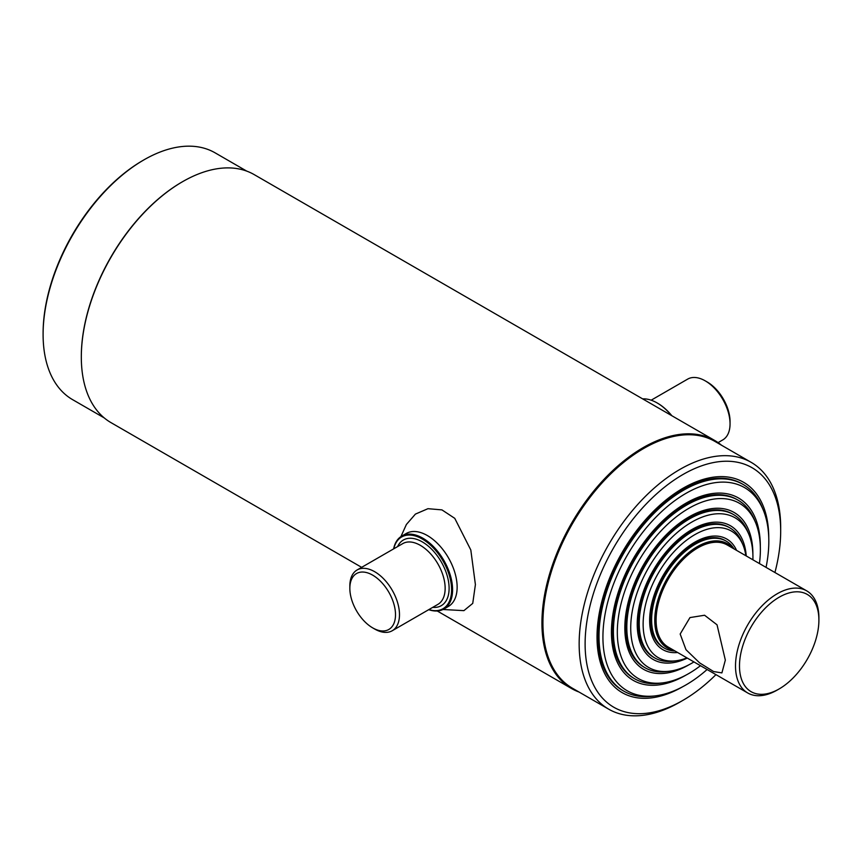 <?xml version="1.0" encoding="UTF-8"?>
<svg xmlns="http://www.w3.org/2000/svg" width="862" height="862" viewBox="0 0 862 862"><rect width="100%" height="100%" fill="white"/><g stroke="black" fill="none" stroke-linecap="round" stroke-linejoin="round"><path stroke-width="1.29" d="M104.248 417.919L72.613 399.656A142.499 82.267 -60 0 1 43.1 334.424L43.1 333.282A141.088 81.459 -60 0 1 142.866 160.483L143.857 159.901A142.499 82.267 -60 0 1 215.112 152.843L246.737 171.118M81.319 356.782A142.499 82.267 -60 0 1 81.319 356.491A142.499 82.267 -60 0 1 182.076 181.968L182.572 181.688A143.2 82.677 -60 0 1 254.171 174.598L714.792 440.525A143.2 82.677 -60 0 1 721.516 445.223M579.027 692.035A143.2 82.677 -60 0 1 571.592 688.555A143.2 82.677 -60 0 1 549.644 573.812A143.2 82.677 -60 0 1 643.192 447.615A143.2 82.677 -60 0 1 714.792 440.525M715.956 674.634A138.286 79.843 -60 0 1 682.898 700.375L679.924 702.099A142.499 82.267 -60 0 1 679.924 702.099A142.499 82.267 -60 0 1 608.669 709.157L572.443 688.232A142.499 82.267 -60 0 1 550.602 574.049A142.499 82.267 -60 0 1 643.688 448.477A142.499 82.267 -60 0 1 714.932 441.419L751.168 462.344A142.499 82.267 -60 0 1 780.681 527.576L780.681 531.014A138.286 79.843 -60 0 1 774.927 572.508M608.669 709.157A142.499 82.267 -60 0 1 586.828 594.963A142.499 82.267 -60 0 1 679.924 469.402A142.499 82.267 -60 0 1 751.168 462.344M679.924 702.088L682.898 700.375A138.286 79.843 -60 0 1 585.115 643.914A138.286 79.843 -60 0 1 682.898 474.553A138.286 79.843 -60 0 1 780.681 531.014M682.823 686.658A121.434 70.113 -60 0 1 622.181 692.639A121.434 70.113 -60 0 1 603.562 595.319A121.434 70.113 -60 0 1 682.898 488.312A121.434 70.113 -60 0 1 743.615 482.3A121.434 70.113 -60 0 1 768.764 537.802M361.652 567.347L110.972 422.617A143.2 82.677 -60 0 1 81.319 357.062A143.2 82.677 -60 0 1 182.572 181.688L182.076 181.968M43.1 334.424A142.499 82.267 -60 0 1 143.857 159.912A142.499 82.267 -60 0 1 143.857 159.901L142.866 160.483M642.675 398.89A42.119 24.319 60 0 1 657.092 402.92L657.587 403.2A41.419 23.91 60 0 1 671.875 415.753M657.587 403.2L657.092 402.92A42.119 24.319 60 0 1 671.509 415.538M730.049 423.835L730.049 421.54A32.293 18.641 60 0 0 707.217 381.995L705.235 380.853A35.094 20.268 60 0 1 730.049 423.835A35.094 20.268 60 0 1 722.787 439.9L718.089 442.615M651.176 400.183L687.682 379.108A35.094 20.268 60 0 1 705.235 380.853L707.217 381.995M428.867 609.596A41.419 23.91 -120 0 0 451.408 585.837A41.419 23.91 -120 0 0 422.315 539.03A41.419 23.91 -120 0 0 393.772 548.803M428.716 609.682A42.119 24.319 -120 0 0 443.865 609.035A42.119 24.319 -120 0 0 450.32 575.288A42.119 24.319 -120 0 0 422.811 538.179A42.119 24.319 -120 0 0 401.757 536.089A42.119 24.319 -120 0 0 393.622 548.889M374.668 629.023L372.675 627.87L374.668 629.023A35.094 20.268 -120 0 0 392.21 630.758A35.094 20.268 -120 0 0 397.597 602.635A35.094 20.268 -120 0 0 374.668 571.7A35.094 20.268 -120 0 0 357.116 569.965A35.094 20.268 -120 0 0 349.843 586.031L349.843 588.326A32.293 18.641 -120 0 0 372.675 627.87A32.293 18.641 -120 0 0 395.507 614.692A32.293 18.641 -120 0 0 372.675 575.148A32.293 18.641 -120 0 0 349.843 588.326M446.02 607.516A42.119 24.319 -120 0 0 457.14 587.13A42.119 24.319 -120 0 0 437.249 543.211A42.119 24.319 -120 0 0 404.149 534.99M400.916 536.606L406.379 524.495L415.419 514.097L427.961 508.688L441.937 509.884L454.759 518.342L470.814 549.988L475.404 584.587L472.742 603.389L463.907 610.641L443.003 609.499M707.099 669.526A117.307 67.732 -60 0 1 685.883 684.967A117.307 67.732 -60 0 1 656.284 695.753L653.288 696.151A119.333 68.895 -60 0 1 623.732 691.098A119.333 68.895 -60 0 1 605.436 595.47A119.333 68.895 -60 0 1 683.394 490.316A119.333 68.895 -60 0 1 743.066 484.412A119.333 68.895 -60 0 1 762.223 507.481L763.366 510.272A117.307 67.732 -60 0 1 766.059 567.39M656.284 695.753A117.307 67.732 -60 0 1 604.305 618.905A117.307 67.732 -60 0 1 685.883 493.409A117.307 67.732 -60 0 1 763.366 510.272M686.023 675.075A105.293 60.793 -60 0 1 685.883 675.161A105.293 60.793 -60 0 1 633.236 680.366A105.293 60.793 -60 0 1 617.095 595.998A105.293 60.793 -60 0 1 685.883 503.214A105.293 60.793 -60 0 1 738.518 497.999A105.293 60.793 -60 0 1 760.327 546.357M700.472 665.701A101.156 58.401 -60 0 1 688.857 673.502A101.156 58.401 -60 0 1 663.331 682.801L660.335 683.21A103.181 59.575 -60 0 1 634.777 678.836A103.181 59.575 -60 0 1 618.959 596.148A103.181 59.575 -60 0 1 686.378 505.218A103.181 59.575 -60 0 1 737.969 500.111A103.181 59.575 -60 0 1 754.53 520.055L755.683 522.857A101.156 58.401 -60 0 1 759.433 563.565M663.331 682.801A101.156 58.401 -60 0 1 618.507 616.535A101.156 58.401 -60 0 1 688.857 508.311A101.156 58.401 -60 0 1 755.683 522.857M689.191 664.645A90.553 52.28 -60 0 1 688.857 664.839A90.553 52.28 -60 0 1 643.58 669.321A90.553 52.28 -60 0 1 629.702 596.763A90.553 52.28 -60 0 1 688.857 516.974A90.553 52.28 -60 0 1 734.133 512.481A90.553 52.28 -60 0 1 752.882 554.331M687.283 658.083A77.214 44.576 -60 0 1 653.224 659.495A77.214 44.576 -60 0 1 641.393 597.625A77.214 44.576 -60 0 1 691.83 529.58A77.214 44.576 -60 0 1 730.437 525.755A77.214 44.576 -60 0 1 746.244 555.947M693.942 661.93A86.415 49.899 -60 0 1 691.83 663.19A86.415 49.899 -60 0 1 670.033 671.132A86.415 49.899 -60 0 1 631.738 614.52A86.415 49.899 -60 0 1 691.83 522.06A86.415 49.899 -60 0 1 748.916 534.483A86.415 49.899 -60 0 1 752.903 559.794M670.033 671.132L667.037 671.541A88.441 51.063 -60 0 1 645.132 667.791A88.441 51.063 -60 0 1 631.577 596.913A88.441 51.063 -60 0 1 689.352 518.978A88.441 51.063 -60 0 1 733.573 514.592A88.441 51.063 -60 0 1 747.774 531.692L748.916 534.483M686.917 657.868A73.087 42.195 -60 0 1 676.368 660.734L673.384 661.143A75.113 43.369 -60 0 1 654.775 657.954A75.113 43.369 -60 0 1 643.267 597.775A75.113 43.369 -60 0 1 692.326 531.585A75.113 43.369 -60 0 1 729.888 527.867A75.113 43.369 -60 0 1 741.945 542.381L743.087 545.183A73.087 42.195 -60 0 1 745.878 555.742M676.368 660.734A73.087 42.195 -60 0 1 643.989 612.86A73.087 42.195 -60 0 1 694.815 534.666A73.087 42.195 -60 0 1 743.087 545.183M677.618 652.502A63.874 36.883 -60 0 1 662.878 649.668A63.874 36.883 -60 0 1 653.084 598.476A63.874 36.883 -60 0 1 694.815 542.187A63.874 36.883 -60 0 1 726.752 539.019A63.874 36.883 -60 0 1 736.579 550.376M731.062 547.187A59.446 34.318 120 0 0 684.212 557.962A59.446 34.318 120 0 0 655.756 620.328A59.446 34.318 120 0 0 672.101 649.312M732.722 548.146A60.146 34.728 120 0 0 684.999 555.861A60.146 34.728 120 0 0 654.764 620.328A60.146 34.728 120 0 0 673.761 650.271M733.993 548.878A61.773 35.665 120 0 0 726.192 541.131A61.773 35.665 120 0 0 678.588 557.682A61.773 35.665 120 0 0 651.629 619.843A61.773 35.665 120 0 0 664.419 648.127A61.773 35.665 120 0 0 675.032 651.004M743.066 484.412L741.966 483.776A119.333 68.895 120 0 0 682.305 489.691A119.333 68.895 120 0 0 604.348 594.845A119.333 68.895 120 0 0 622.633 690.462L623.732 691.098M737.969 500.111L736.87 499.475A103.181 59.575 120 0 0 685.279 504.593A103.181 59.575 120 0 0 617.871 595.523A103.181 59.575 120 0 0 633.689 678.2L634.777 678.836M733.573 514.592L732.484 513.967A88.441 51.063 120 0 0 688.264 518.342A88.441 51.063 120 0 0 630.478 596.288A88.441 51.063 120 0 0 644.033 667.156L645.132 667.791M729.888 527.867L728.789 527.232A75.113 43.369 120 0 0 691.238 530.949A75.113 43.369 120 0 0 642.168 597.14A75.113 43.369 120 0 0 653.687 657.329L654.775 657.954M725.642 540.83A61.773 35.665 120 0 0 694.212 543.566A61.773 35.665 120 0 0 653.719 598.497A61.773 35.665 120 0 0 663.88 647.804M818.9 620.134A56.159 32.422 -60 0 1 779.194 688.91A56.159 32.422 -60 0 1 739.488 665.981A56.159 32.422 -60 0 1 779.194 597.204A56.159 32.422 -60 0 1 818.9 620.134L818.9 617.838A58.961 34.038 -60 0 0 806.692 590.847L727.269 545A58.961 34.038 -60 0 0 681.831 560.796A58.961 34.038 -60 0 0 656.101 620.134A58.961 34.038 -60 0 0 668.309 647.125L747.72 692.973A58.961 34.038 -60 0 1 735.512 665.981A58.961 34.038 -60 0 1 761.254 606.643A58.961 34.038 -60 0 1 806.692 590.847M779.194 688.91L777.212 690.053A58.961 34.038 -60 0 1 747.72 692.973M725.341 660.109L721.903 672.899L713.617 671.563L699.61 662.867L685.98 649.7L680.172 634.033L689.966 617.58L704.577 615.242L717.033 624.81L725.341 660.109M392.21 630.758L437.874 604.391A35.094 20.268 -120 0 0 443.262 576.269A35.094 20.268 -120 0 0 420.333 545.344A35.094 20.268 -120 0 0 402.78 543.599L357.116 569.965M397.608 546.583A37.906 21.884 60 0 1 422.315 541.896A37.906 21.884 60 0 1 448.585 581.904A37.906 21.884 60 0 1 432.702 607.376M571.592 688.555L437.228 610.975M81.319 356.491L81.319 357.062M448.412 606.417L443.865 609.035M406.304 533.459L401.757 536.089M664.419 648.127L663.331 647.491M726.192 541.131L725.104 540.506"/></g></svg>
